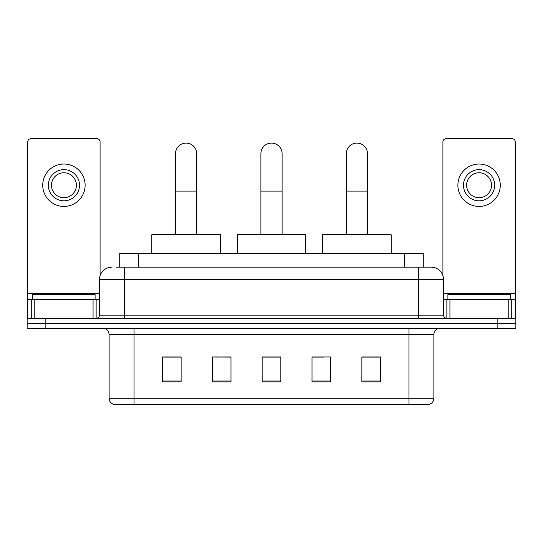 <?xml version="1.0" encoding="UTF-8"?>
<svg xmlns="http://www.w3.org/2000/svg" width="543" height="543" viewBox="0 0 543 543"><rect width="100%" height="100%" fill="white"/><g stroke="black" fill="none" stroke-linecap="round" stroke-linejoin="round"><path stroke-width="0.81" d="M218.965 357.084L212.286 356.961L212.286 381.892L230.985 381.892L230.985 356.961L212.286 356.961L230.985 357.084M119.725 267.136L119.725 253.425L423.275 253.425L423.275 267.136M116.575 267.136L426.71 267.136M116.29 267.136L124.395 267.136L124.395 279.604L99.457 279.604L99.457 315.137A3.115 3.115 0 0 1 96.342 318.252M111.926 267.136A12.469 12.469 0 0 0 99.457 279.604M431.074 267.136A12.469 12.469 0 0 1 443.543 279.604L418.605 279.604L418.605 267.136L430.884 267.136M443.543 279.604L443.543 315.137C443.726 317.024 444.765 318.069 446.658 318.252M45.85 318.252L27.15 318.252L27.15 323.234L45.85 323.234L27.15 323.234L27.15 328.223L45.85 328.223L45.85 323.234L497.15 323.234L45.85 323.234L45.85 318.252L497.15 318.252L497.15 323.234L515.85 323.234L497.15 323.234L497.15 328.223L45.85 328.223M497.15 328.223L515.85 328.223L515.85 318.252L497.15 318.252M433.877 398.29C433.708 401.277 432.214 403.273 429.391 404.27L408.947 404.27L408.947 398.29L433.877 398.29L433.877 334.461A6.231 6.231 0 0 1 440.115 328.223M408.947 404.27L113.609 404.27A6.231 6.231 0 0 1 109.123 398.29L109.123 334.461C108.749 330.673 106.672 328.596 102.885 328.223M380.582 381.892L380.582 356.961L361.882 356.961L361.882 381.892L380.582 381.892M330.714 381.892L330.714 356.961L312.015 356.961L312.015 381.892L330.714 381.892M181.118 381.892L181.118 356.961L162.418 356.961L162.418 381.892L181.118 381.892M280.853 381.892L280.853 356.961L262.147 356.961L262.147 381.892L280.853 381.892M109.123 398.29L134.053 398.29L134.053 404.27L125.623 404.27M397.734 404.27L145.266 404.27M361.882 357.084L379.34 357.084M163.66 357.084L181.118 357.084M312.015 357.084L324.035 357.084M280.853 357.084L262.147 357.084M95.093 299.553L95.093 294.564L32.763 294.564L32.763 299.553M93.07 318.252L93.07 299.553L34.786 299.553L34.786 318.252M100.082 275.708L100.082 141.845A3.115 3.115 0 0 0 96.966 138.73L30.89 138.73A3.115 3.115 0 0 0 27.774 141.845L27.774 299.553L34.786 299.553M93.07 299.553L99.457 299.553M27.774 318.252L27.774 299.553M63.925 169.647A15.584 15.584 0 0 0 48.341 185.231A15.584 15.584 0 0 0 63.925 200.815A15.584 15.584 0 0 0 79.509 185.231A15.584 15.584 0 0 0 63.925 169.647M63.925 172.762A12.469 12.469 0 0 0 51.463 185.231A12.469 12.469 0 0 0 63.925 197.7A12.469 12.469 0 0 0 76.393 185.231A12.469 12.469 0 0 0 63.925 172.762M63.925 206.421A21.191 21.191 0 0 0 85.122 185.231A21.191 21.191 0 0 0 63.925 164.034A21.191 21.191 0 0 0 42.734 185.231A21.191 21.191 0 0 0 63.925 206.421M260.905 234.725L260.905 153.689A10.595 10.595 0 0 1 271.5 143.094A10.595 10.595 0 0 1 282.095 153.689A10.595 10.595 0 0 0 271.5 143.094M282.095 234.725L282.095 153.689M305.784 253.425L305.784 234.725L237.216 234.725L237.216 253.425M175.504 234.725L175.504 153.689A10.595 10.595 0 0 1 186.1 143.094A10.595 10.595 0 0 1 196.702 153.689A10.595 10.595 0 0 0 186.1 143.094M196.702 234.725L196.702 153.689M220.383 253.425L220.383 234.725L151.816 234.725L151.816 253.425M346.298 234.725L346.298 153.689A10.595 10.595 0 0 1 356.9 143.094A10.595 10.595 0 0 1 367.496 153.689A10.595 10.595 0 0 0 356.9 143.094M367.496 234.725L367.496 153.689M391.184 253.425L391.184 234.725L322.617 234.725L322.617 253.425M508.214 318.252L508.214 299.553L449.93 299.553L449.93 318.252M515.226 318.252L515.226 299.553L515.226 318.252M508.214 299.553L515.226 299.553L515.226 141.845A3.115 3.115 0 0 0 512.11 138.73L446.034 138.73A3.115 3.115 0 0 0 442.918 141.845L442.918 275.708M443.543 299.553L449.93 299.553M479.075 169.647A15.584 15.584 0 0 0 463.491 185.231A15.584 15.584 0 0 0 479.075 200.815A15.584 15.584 0 0 0 494.659 185.231A15.584 15.584 0 0 0 479.075 169.647M479.075 172.762A12.469 12.469 0 0 0 466.607 185.231A12.469 12.469 0 0 0 479.075 197.7A12.469 12.469 0 0 0 491.537 185.231A12.469 12.469 0 0 0 479.075 172.762M479.075 206.421A21.191 21.191 0 0 0 500.266 185.231A21.191 21.191 0 0 0 479.075 164.034A21.191 21.191 0 0 0 457.878 185.231A21.191 21.191 0 0 0 479.075 206.421M510.237 299.553L510.237 294.564L447.907 294.564L447.907 299.553M138.424 267.136L138.424 253.425M404.576 267.136L404.576 253.425M124.395 318.252L124.395 315.137L443.543 315.137M99.457 315.137L124.395 315.137L124.395 279.604L418.605 279.604L418.605 318.252M408.947 328.223L408.947 334.461L109.123 334.461M433.877 334.461L408.947 334.461L408.947 398.29L134.053 398.29L134.053 328.223M280.853 381.03L262.147 381.03M230.985 381.03L212.286 381.03M181.118 381.03L162.418 381.03M330.714 381.03L312.015 381.03M380.582 381.03L361.882 381.03M99.457 293.315L27.774 293.315M96.138 299.553L96.138 318.252M27.822 299.553L27.822 318.252M31.718 318.252L31.718 299.553M260.905 191.088L282.095 191.088M175.504 191.088L196.702 191.088M346.298 191.088L367.496 191.088M515.226 293.315L443.543 293.315M515.178 318.252L515.178 299.553M511.282 299.553L511.282 318.252M446.862 318.252L446.862 299.553"/></g></svg>
